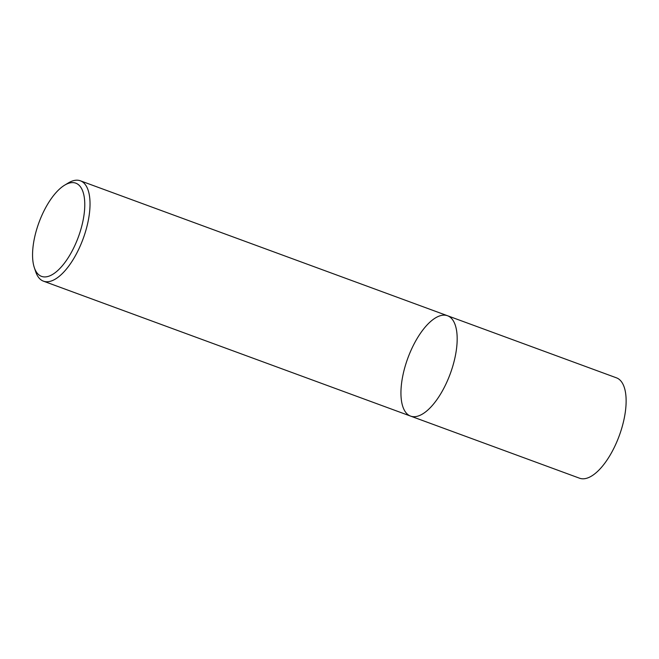 <?xml version="1.0" encoding="UTF-8"?>
<svg xmlns="http://www.w3.org/2000/svg" width="659" height="659" viewBox="0 0 659 659"><rect width="100%" height="100%" fill="white"/><g stroke="black" fill="none" stroke-linecap="round" stroke-linejoin="round"><path stroke-width="0.99" d="M447.502 315.735A53.47 22.595 110.2 0 1 450.27 373.719A53.47 22.595 110.2 0 1 410.606 416.109A53.47 22.595 110.2 0 1 404.956 411.249A53.47 22.595 110.2 0 1 410.994 350.374A53.47 22.595 110.2 0 1 447.502 315.735A53.47 22.595 110.2 0 1 450.27 373.719A53.47 22.595 110.2 0 1 410.606 416.109L579.558 478.212A53.47 22.595 110.2 0 0 619.221 435.821A53.47 22.595 110.2 0 0 616.453 377.829L80.357 180.788A53.47 22.595 110.2 0 1 83.125 238.772A53.47 22.595 110.2 0 1 43.461 281.171A53.47 22.595 110.2 0 1 37.81 276.302A53.47 22.595 110.2 0 1 35.701 271.739L34.326 267.636A49.656 20.981 110.2 0 1 38.963 222.544A49.656 20.981 110.2 0 1 64.631 185.179A49.656 20.981 110.2 0 1 79.747 233.014A49.656 20.981 110.2 0 1 36.286 271.87A49.656 20.981 110.2 0 1 34.326 267.636M64.631 185.179L68.338 182.947A53.47 22.595 110.2 0 1 80.357 180.788M43.461 281.171L410.606 416.109"/></g></svg>
